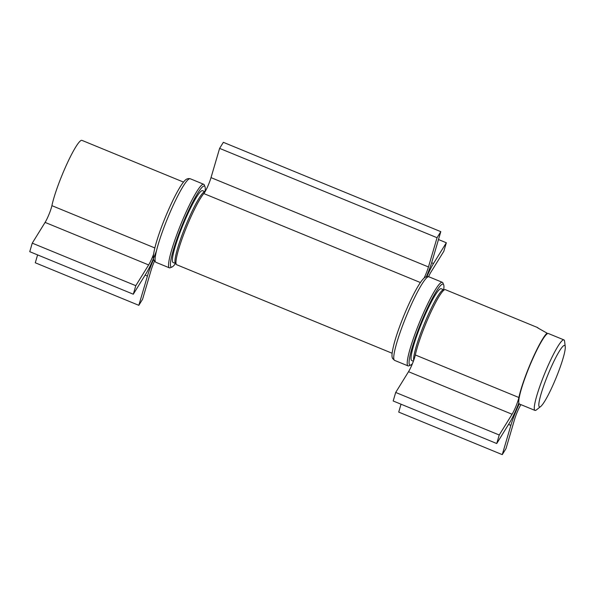 <?xml version="1.0" encoding="UTF-8"?>
<svg xmlns="http://www.w3.org/2000/svg" width="595" height="595" viewBox="0 0 595 595"><rect width="100%" height="100%" fill="white"/><g stroke="black" fill="none" stroke-linecap="round" stroke-linejoin="round"><path stroke-width="0.89" d="M565.25 346.692L564.603 341.285A38.11 5.005 112.3 0 0 563.926 339.901L548.397 333.527A38.11 5.005 112.3 0 0 530.971 362.861A38.11 5.005 112.3 0 0 519.435 404.027L534.965 410.409A38.11 5.005 112.3 0 0 536.415 409.903L540.677 406.511A33.223 4.366 112.3 0 0 556.072 377.877A33.223 4.366 112.3 0 0 565.25 346.692A33.223 4.366 112.3 0 0 549.468 371.064A33.223 4.366 112.3 0 0 540.677 406.511M563.926 339.901A38.11 5.005 112.3 0 0 546.5 369.242A38.11 5.005 112.3 0 0 534.965 410.409M155.05 259.948A11.29 1.488 112.3 0 0 151.167 270.018L142.569 299.27L138.828 305.324L147.426 276.073A22.588 2.968 -67.7 0 1 153.599 259.457M37.604 254.898L35.283 262.782L138.828 305.324M156.411 251.008A22.588 2.968 -67.7 0 1 146.125 273.462L133.295 294.213L135.801 285.682L148.631 264.931A11.29 1.488 112.3 0 0 153.57 254.258M183.498 182.085L81.954 140.368A39.523 5.191 112.3 0 0 66.9 163.982A39.523 5.191 112.3 0 0 51.899 205.654A11.29 1.488 -67.7 0 1 45.094 222.396L32.256 243.147L29.75 251.678L133.295 294.213M32.256 243.147L135.801 285.682M546.403 334.516L547.006 333.111L537.739 327.897M518.825 403.06A22.588 2.968 -67.7 0 1 509.565 422.777L496.728 443.528L499.235 434.997L512.072 414.246A11.29 1.488 112.3 0 0 518.877 397.505A39.523 5.191 -67.7 0 1 531.662 360.778A39.523 5.191 -67.7 0 1 547.006 333.111M520.923 404.637A11.29 1.488 112.3 0 0 514.601 419.334L506.01 448.585L502.262 454.632L510.86 425.38A22.588 2.968 -67.7 0 1 519.249 403.916M401.037 404.213L398.717 412.097L502.262 454.632M537.902 327.689L445.395 289.676A39.523 5.191 112.3 0 0 430.334 313.297A39.523 5.191 112.3 0 0 415.332 354.97A11.29 1.488 -67.7 0 1 408.527 371.704L395.697 392.455L393.183 400.985L496.728 443.528M395.697 392.455L499.235 434.997M424.071 278.088A11.29 1.488 112.3 0 0 428.46 266.962L437.057 237.71L440.798 231.656L432.201 260.908A22.588 2.968 -67.7 0 1 426.384 276.705M440.798 231.656L223.356 142.324L219.614 148.378L437.057 237.71M219.614 148.378L211.017 177.622A11.29 1.488 -67.7 0 1 203.817 193.568A39.523 5.191 112.3 0 0 184.115 233.255A39.523 5.191 112.3 0 0 176.685 264.738L392.127 353.252M426.95 276.571A22.588 2.968 -67.7 0 1 433.502 263.511L446.332 242.76L443.825 251.291L430.996 272.041A11.29 1.488 112.3 0 0 428.564 276.682M438.485 239.54L446.332 242.76M444.123 290.025A38.816 5.102 112.3 0 0 443.825 289.802A38.816 5.102 112.3 0 0 426.072 319.679A38.816 5.102 112.3 0 0 413.674 360.458M443.825 289.802L441.237 288.739A38.816 5.102 112.3 0 0 423.484 318.615A38.816 5.102 112.3 0 0 411.74 360.548L413.391 361.225M412.424 363.701A43.755 5.749 -67.7 0 1 410.714 365.047A43.755 5.749 -67.7 0 1 421.171 322.453A43.755 5.749 -67.7 0 1 443.677 284.812A43.755 5.749 -67.7 0 1 443.699 289.743M443.677 284.812L442.933 282.997A45.168 5.935 112.3 0 0 442.36 282.328A45.168 5.935 112.3 0 0 421.699 317.098A45.168 5.935 112.3 0 0 408.029 365.888A45.168 5.935 112.3 0 0 408.914 365.821L410.714 365.047M175.659 263.555L173.071 262.492A38.816 5.102 112.3 0 1 184.822 220.559A38.816 5.102 112.3 0 1 202.575 190.683L205.067 191.709A38.816 5.102 112.3 0 0 187.41 221.623A38.816 5.102 112.3 0 0 175.659 263.555A38.816 5.102 112.3 0 0 176.031 263.6M175.525 263.503A43.755 5.749 -67.7 0 1 172.044 266.991A43.755 5.749 -67.7 0 1 182.501 224.404A43.755 5.749 -67.7 0 1 205.007 186.763A43.755 5.749 -67.7 0 1 205.03 191.694M205.007 186.763L204.271 184.941A45.168 5.935 112.3 0 0 203.691 184.279A45.168 5.935 112.3 0 0 183.037 219.042A45.168 5.935 112.3 0 0 169.367 267.832A45.168 5.935 112.3 0 0 170.244 267.765L172.044 266.991M145.106 275.121L147.426 276.073M45.094 222.396L148.631 264.931M51.899 205.654L154.826 247.944M508.539 424.428L510.86 425.38M408.527 371.704L512.072 414.246M415.332 354.97L518.877 397.505M211.017 177.622L428.46 266.962M431.635 262.745L433.502 263.511M203.817 193.568L420.39 282.543M408.029 365.888L394.567 360.362A45.168 5.935 -67.7 0 1 394.054 359.826A45.168 5.935 -67.7 0 1 408.244 311.564A45.168 5.935 -67.7 0 1 428.898 276.801L442.36 282.328M169.367 267.832L155.905 262.306A45.168 5.935 -67.7 0 1 155.392 261.778A45.168 5.935 -67.7 0 1 169.575 213.516A45.168 5.935 -67.7 0 1 190.229 178.745L203.691 184.279M428.898 276.801C426.764 276.311 424.897 276.987 423.305 278.832C421.446 280.818 419.289 283.979 416.835 288.322C412.766 295.522 408.587 304.298 404.28 314.658C399.885 325.331 396.53 334.836 394.225 343.166C391.302 354.62 391.8 356.866 392.633 358.51L394.567 360.362M190.229 178.745C188.102 178.255 186.235 178.931 184.636 180.776C182.777 182.762 180.62 185.93 178.165 190.274C174.097 197.473 169.917 206.249 165.611 216.602C161.215 227.283 157.868 236.78 155.563 245.11C152.632 256.571 153.131 258.81 153.964 260.454L155.905 262.306"/></g></svg>

